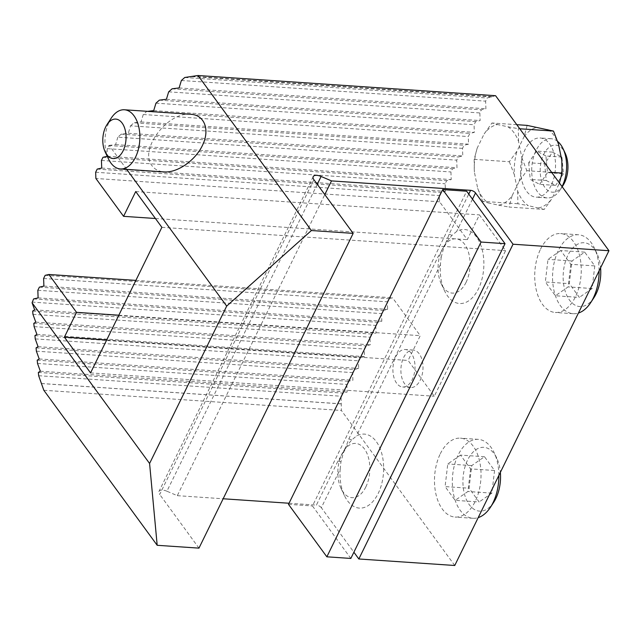 <?xml version="1.0" encoding="UTF-8"?>
<svg xmlns="http://www.w3.org/2000/svg" width="641" height="641" viewBox="0 0 641 641"><rect width="100%" height="100%" fill="white"/><g stroke="black" fill="none" stroke-linecap="round" stroke-linejoin="round"><path stroke-width="0.48" stroke-dasharray="3.21 2.4" d="M317.271 184.296L166.908 491.222L177.309 495.661L324.803 194.584M177.309 495.661L223.148 498.77M289.027 503.241L316.39 505.1L337.991 461.007C342.735 453.796 346.324 446.473 348.76 439.029L438.22 256.416C442.963 249.205 446.553 241.881 448.988 234.438L468.763 194.071M551.661 172.389L526.846 170.698L519.018 181.627L512.079 195.793A40.543 23.757 -86.1 0 1 498.61 205.152L488.338 202.941A40.543 23.757 -86.1 0 1 477.697 188.382L474.372 172.004A40.543 23.757 -86.1 0 1 477.2 148.095L484.139 133.929L491.959 123L497.608 124.57A40.543 23.757 -86.1 0 0 484.139 133.929M519.018 181.627A40.543 23.757 -86.1 0 0 521.846 157.718L518.521 141.341A40.543 23.757 -86.1 0 0 507.872 126.782L497.608 124.57M540.539 249.173A39.55 23.18 93.9 0 1 560.659 233.556A39.55 23.18 93.9 0 1 581.107 274.588A39.55 23.18 93.9 0 1 555.306 312.479A39.55 23.18 93.9 0 1 536.245 289.884A39.55 23.18 93.9 0 1 540.539 249.173M440.311 453.764A39.55 23.18 93.9 0 1 460.43 438.156A39.55 23.18 93.9 0 1 480.878 479.18A39.55 23.18 93.9 0 1 455.078 517.071A39.55 23.18 93.9 0 1 436.016 494.483A39.55 23.18 93.9 0 1 440.311 453.764M454.749 565.49L341.381 410.464L341.068 396.242L342.615 393.093L347.126 392.044L346.853 384.44L348.392 381.291L352.911 380.241L352.63 372.629L354.177 369.488L358.696 368.439L358.415 360.827L359.962 357.678L364.473 356.636L364.2 349.025L365.739 345.876L370.258 344.826L369.977 337.222L371.524 334.073L376.043 333.024L375.762 325.42L377.309 322.271L381.828 321.221L381.547 313.617L383.086 310.468L387.605 309.419L387.332 301.815L388.871 298.666L392.564 297.809L420.256 335.668L408.109 360.458L434.278 396.234L505.589 250.655L479.428 214.879L467.289 239.67L439.598 201.803L439.373 195.577L440.912 192.436L445.431 191.387L445.15 183.775L446.697 180.626L451.216 179.584L450.935 171.972L452.474 168.823L456.993 167.774L456.721 160.17L458.259 157.021L462.778 155.971L462.498 148.367L464.044 145.219L468.563 144.169L468.283 136.565L469.829 133.416L474.34 132.367L474.068 124.763L475.606 121.614L480.125 120.564L479.845 112.952L481.391 109.811L485.91 108.762L485.63 101.15L487.176 98.001L495.581 95.701M38.66 375.714L341.068 396.242M38.356 372.445L342.615 393.093M37.523 363.447L346.853 384.44M37.218 360.17L348.392 381.291M36.377 351.172L352.63 372.629M36.072 347.895L354.177 369.488M35.239 338.897L358.415 360.827M34.934 335.62L359.962 357.678M34.101 326.622L364.2 349.025M33.797 323.352L365.739 345.876M32.955 314.346L369.977 337.222M32.659 311.077L371.524 334.073M32.05 302.095L375.762 325.42M33.588 298.946L377.309 322.271M37.835 290.285L381.547 313.617M39.373 287.144L383.086 310.468M43.612 278.482L387.332 301.815M45.158 275.342L388.871 298.666M95.653 172.253L439.373 195.577M97.2 169.104L440.912 192.436M101.438 160.45L445.15 183.775M102.985 157.301L446.697 180.626M126.718 169.392L109.178 145.403L107.223 148.648L450.935 171.972M108.762 145.499L452.474 168.823M462.498 148.367L130.556 125.836L128.296 133.272L121.237 134.153L117.848 137.174L456.721 160.17M121.237 134.153L458.259 157.021M130.556 125.836L133.945 122.816L464.044 145.219M147.71 111.35L146.645 111.486L143.264 114.507L468.283 136.565M146.645 111.486L469.829 133.416M155.963 103.169L474.068 124.763M159.353 100.148L475.606 121.614M168.671 91.839L479.845 112.952M172.06 88.819L481.391 109.811M181.371 80.502L485.63 101.15M184.76 77.481L487.176 98.001M107.223 148.648L107.239 156.316M135.884 280.389L392.564 297.809M118.825 315.212L420.256 335.668M439.598 201.803L95.886 178.478M155.426 218.501L467.289 239.67M190.834 114.274C167.686 111.358 138.6 149.978 152.061 165.771C154.834 169.464 158.848 171.516 164.104 171.924M117.848 137.174L115.588 144.61L109.178 145.403M143.264 114.507L140.996 121.942L133.945 122.816M41.385 383.55L341.14 403.894M43.82 390.273L341.381 410.464M491.679 96.607L191.923 76.263M166.908 491.222A7.908 3.662 26.1 0 0 158.992 491.399A7.908 3.662 26.1 0 0 159.705 494.443L313.906 179.688M198.966 548.127L159.705 494.443M340.179 469.22L340.932 461.953L343.384 452.802L347.494 445.11L351.701 439.974L356.452 436.016A37.082 21.73 93.9 0 1 380.466 449.485A37.082 21.73 93.9 0 1 378.182 493.466A37.082 21.73 93.9 0 1 344.417 495.589A37.082 21.73 93.9 0 1 340.179 469.22L321.333 507.704L353.888 552.213M321.333 507.704A3.958 1.835 26.1 0 0 316.39 505.1M106.678 340.002L408.109 360.458M135.716 191.555L479.428 214.879M90.557 372.902L434.278 396.234M161.877 227.331L505.589 250.655M403.662 357.478A18.789 11.009 93.9 0 1 413.221 350.066A18.789 11.009 93.9 0 1 422.932 369.553A18.789 11.009 93.9 0 1 410.673 387.549A18.789 11.009 93.9 0 1 404.623 383.759A18.789 11.009 93.9 0 1 403.662 357.478M441.168 257.353L443.612 248.211L447.178 241.328L451.929 235.383L456.68 231.425A37.082 21.73 93.9 0 1 480.694 244.894A37.082 21.73 93.9 0 1 478.418 288.867A37.082 21.73 93.9 0 1 444.646 290.99A37.082 21.73 93.9 0 1 440.415 264.629L441.168 257.353A3.958 1.835 26.1 0 0 438.22 256.416M451.929 235.383A3.958 1.835 26.1 0 0 448.988 234.438M351.701 439.974A3.958 1.835 26.1 0 0 348.76 439.029M340.932 461.953A3.958 1.835 26.1 0 0 337.991 461.007M191.819 76.608L491.687 96.959M41.473 383.494L341.349 403.846M179.111 87.937L485.91 108.762M166.412 99.275L480.125 120.564M153.704 110.605L474.34 132.367M140.996 121.942L468.563 144.169M128.296 133.272L462.778 155.971M115.588 144.61L456.993 167.774M34.638 309.859L376.043 333.024M35.776 322.127L370.258 344.826M36.914 334.402L364.473 356.636M38.051 346.677L358.696 368.439M39.197 358.952L352.911 380.241M40.335 371.219L347.126 392.044M107.504 156.252L451.216 179.584M101.719 168.054L445.431 191.387M43.892 286.094L387.605 309.419M38.107 297.897L381.828 321.221M108.489 158.952A29.662 17.387 93.9 0 1 111.262 118.08M365.835 486.96A27.194 15.937 -86.1 0 0 365.33 450.246A27.194 15.937 -86.1 0 0 343.608 451.048A27.194 15.937 -86.1 0 0 341.068 488.514A27.194 15.937 -86.1 0 0 365.835 486.96M493.762 502.183A31.97 18.733 93.9 0 1 468.226 503.129A31.97 18.733 93.9 0 1 467.634 459.966A31.97 18.733 93.9 0 1 496.751 458.131A31.97 18.733 93.9 0 1 500.365 472.385M484.492 456.737L460.51 455.102L470.582 468.875L494.564 470.502L484.492 456.737L471.752 465.582L469.076 488.21L479.139 501.975L455.166 500.349L445.094 486.583L469.076 488.21M494.564 470.502L491.887 493.129L479.139 501.975M498.882 475.406A39.55 23.18 -86.1 0 0 494.179 452.714A39.55 23.18 -86.1 0 0 478.282 439.365A39.55 23.18 -86.1 0 0 458.163 454.974A39.55 23.18 -86.1 0 0 453.86 495.693A39.55 23.18 -86.1 0 0 472.93 518.281A39.55 23.18 -86.1 0 0 478.202 517.624M470.582 468.875L467.906 491.495L455.166 500.349M491.887 493.129L467.906 491.495M460.51 455.102L447.771 463.956L445.094 486.583M471.752 465.582L447.771 463.956M466.063 282.361A27.194 15.937 -86.1 0 0 465.558 245.647A27.194 15.937 -86.1 0 0 443.844 246.456A27.194 15.937 -86.1 0 0 441.296 283.923A27.194 15.937 -86.1 0 0 466.063 282.361M593.991 297.592A31.97 18.733 93.9 0 1 568.455 298.538A31.97 18.733 93.9 0 1 567.862 255.366A31.97 18.733 93.9 0 1 596.979 253.54A31.97 18.733 93.9 0 1 600.593 267.786M584.72 252.137L560.747 250.511L570.811 264.284L594.792 265.911L584.72 252.137L571.98 260.991L569.304 283.618L579.376 297.384L555.394 295.757L545.323 281.984L569.304 283.618M594.792 265.911L592.116 288.53L579.376 297.384M599.111 270.806A39.55 23.18 -86.1 0 0 594.407 248.115A39.55 23.18 -86.1 0 0 578.511 234.774A39.55 23.18 -86.1 0 0 558.391 250.383A39.55 23.18 -86.1 0 0 554.096 291.094A39.55 23.18 -86.1 0 0 573.158 313.689A39.55 23.18 -86.1 0 0 578.43 313.032M570.811 264.284L568.134 286.904L555.394 295.757M592.116 288.53L568.134 286.904M560.747 250.511L547.999 259.365L545.323 281.984M571.98 260.991L547.999 259.365M396.627 383.214A18.789 11.009 93.9 0 1 393.854 361.933A18.789 11.009 93.9 0 1 405.224 349.521A18.789 11.009 93.9 0 1 414.943 369.008A18.789 11.009 93.9 0 1 402.684 387.004A18.789 11.009 93.9 0 1 396.627 383.214M512.079 195.793L509.042 207.051L544.217 209.431L552.045 198.51L559.441 183.03M519.771 128.777L518.305 128.681L518.521 141.341M521.846 157.718L526.846 170.698M516.774 124.683L491.959 123M507.872 126.782L518.305 128.681M527.142 125.388L524.106 136.645L517.167 150.803L509.339 161.732L474.156 159.345L477.2 148.095M474.156 159.345L474.372 172.004M509.339 161.732L514.338 174.721A40.543 23.757 93.9 0 1 517.167 150.803M517.664 191.098L517.872 203.758L528.304 205.649A40.543 23.757 93.9 0 1 517.664 191.098L514.338 174.721M517.872 203.758L482.697 201.37L488.338 202.941M477.697 188.382L482.697 201.37M544.217 209.431L528.304 205.649M498.61 205.152L509.042 207.051M551.156 185.465A29.662 17.387 93.9 0 1 536.068 197.172A29.662 17.387 93.9 0 1 520.62 170.394A29.662 17.387 93.9 0 1 535.379 138.736A29.662 17.387 93.9 0 1 540.083 137.975A29.662 17.387 93.9 0 1 554.377 154.922A29.662 17.387 93.9 0 1 551.156 185.465M524.106 136.645A40.543 23.757 93.9 0 1 537.575 127.287M547.839 129.498A40.543 23.757 93.9 0 1 558.487 144.049M561.812 160.426A40.543 23.757 93.9 0 1 558.984 184.344M538.576 207.868A40.543 23.757 -86.1 0 0 552.045 198.51M562.934 185.594A23.597 13.83 93.9 0 1 541.405 179.945A23.597 13.83 93.9 0 1 551.917 145.723A23.597 13.83 93.9 0 1 565.146 153.079M561.917 157.069L545.932 155.987L547.486 172.629L563.471 173.719L561.917 157.069L552.518 152.125L544.666 163.832L546.22 180.482L530.235 179.4L539.642 184.336L555.627 185.425L546.22 180.482M563.471 173.719L555.627 185.425M552.518 152.125L536.533 151.044L528.681 162.75L544.666 163.832M545.932 155.987L536.533 151.044M528.681 162.75L530.235 179.4M547.486 172.629L539.642 184.336M557.614 141.405A29.662 17.387 -86.1 0 0 551.164 138.728A29.662 17.387 -86.1 0 0 546.461 139.49A29.662 17.387 -86.1 0 0 531.701 171.147A29.662 17.387 -86.1 0 0 547.15 197.925A29.662 17.387 -86.1 0 0 560.314 189.616A29.662 17.387 -86.1 0 0 562.045 186.595M350.835 558.439L312.463 505.965L466.664 191.21M288.49 504.339L312.463 505.965M472.481 199.167L456.68 231.425M440.415 264.629L356.452 436.016M313.193 176.644L158.992 491.399M341.068 488.514L344.417 495.589M343.608 451.048L346.949 445.928M478.282 439.365L460.43 438.156M472.93 518.281L455.078 517.071M496.751 458.131L494.179 452.714M441.296 283.923L444.646 290.99M443.844 246.456L447.178 241.328M578.511 234.774L560.659 233.556M573.158 313.689L555.306 312.479M596.979 253.54L594.407 248.115M413.221 350.066L405.224 349.521M410.673 387.549L402.684 387.004M562.173 186.763L560.314 189.616M551.164 138.728L540.083 137.975M547.15 197.925L536.068 197.172"/><path stroke-width="0.96" d="M324.803 194.584L331.509 180.898L321.109 176.459L317.271 184.296M223.148 498.77L289.027 503.241M468.763 194.071L470.59 190.337L331.509 180.898M608.95 250.727L454.749 565.49L358.832 558.984L513.032 244.221L608.95 250.727L495.581 95.701L198.013 75.51L311.39 230.536L226.69 306.094L126.718 169.392M149.585 463.475L157.189 545.299L43.82 390.273L38.66 375.714L38.356 372.445L40.335 371.219L37.523 363.447L37.218 360.17L39.197 358.952L36.377 351.172L36.072 347.895L38.051 346.677L35.239 338.897L34.934 335.62L36.914 334.402L34.101 326.622L33.797 323.352L35.776 322.127L32.955 314.346L32.659 311.077L34.638 309.859L32.074 302.784L149.585 463.475L226.69 306.094M107.239 156.316L102.985 157.301L101.438 160.45L101.719 168.054L97.2 169.104L95.653 172.253L95.886 178.478L123.577 216.338L135.716 191.555L161.877 227.331L90.557 372.902L64.396 337.126L76.543 312.343L48.852 274.476L45.158 275.342L43.612 278.482L43.892 286.094L39.373 287.144L37.835 290.285L38.107 297.897L33.588 298.946L32.074 302.784M147.71 111.35L153.704 110.605L155.963 103.169L159.353 100.148L166.412 99.275L168.671 91.839L172.06 88.819L179.111 87.937L181.371 80.502L184.76 77.481L198.013 75.51M48.852 274.476L135.884 280.389M76.543 312.343L118.825 315.212M123.577 216.338L155.426 218.501M120.412 168.96L164.104 171.924C177.565 172.958 195.681 160.25 202.732 144.818C209.984 129.402 204.407 115.084 190.834 114.274L124.426 109.771A29.662 17.387 93.9 0 1 139.874 136.549A29.662 17.387 93.9 0 1 125.115 168.198A29.662 17.387 93.9 0 1 120.412 168.96A29.662 17.387 93.9 0 1 110.853 162.974A29.662 17.387 93.9 0 1 108.489 158.952L105.14 151.877A19.775 11.586 -86.1 0 0 116.221 158.047A19.775 11.586 -86.1 0 0 125.035 129.362A19.775 11.586 -86.1 0 0 106.991 124.634A19.775 11.586 -86.1 0 0 105.14 151.877M311.39 230.536L353.167 233.372L198.966 548.127L157.189 545.299M353.888 552.213L358.832 558.984M321.109 176.459A7.908 3.662 -153.9 0 0 313.193 176.644A7.908 3.662 -153.9 0 0 313.906 179.688L353.167 233.372M470.59 190.337A3.958 1.835 -153.9 0 1 475.534 192.941L472.481 199.167M513.032 244.221L475.534 192.941M64.396 337.126L106.678 340.002M106.991 124.634L111.262 118.08A29.662 17.387 93.9 0 1 124.426 109.771M500.365 472.385A31.97 18.733 93.9 0 1 493.762 502.183L490.485 507.207A39.55 23.18 -86.1 0 0 498.882 475.406M478.202 517.624A39.55 23.18 -86.1 0 0 490.485 507.207M600.593 267.786A31.97 18.733 93.9 0 1 593.991 297.592L590.714 302.616A39.55 23.18 -86.1 0 0 599.111 270.806M578.43 313.032A39.55 23.18 -86.1 0 0 590.714 302.616M516.774 124.683L527.142 125.388L553.487 131.068L558.487 144.049L561.812 160.426L562.021 173.086L551.661 172.389M562.021 173.086L559.441 183.03M553.487 131.068L519.771 128.777M562.045 186.595A29.662 17.387 -86.1 0 0 563.086 148.744L565.146 153.079A23.597 13.83 93.9 0 1 562.934 185.594L562.173 186.763M563.086 148.744A29.662 17.387 -86.1 0 0 557.614 141.405M481.054 242.05L505.036 243.676L466.664 191.21L442.683 189.584L288.49 504.339L326.854 556.813L481.054 242.05L442.683 189.584M505.036 243.676L350.835 558.439L326.854 556.813"/></g></svg>

